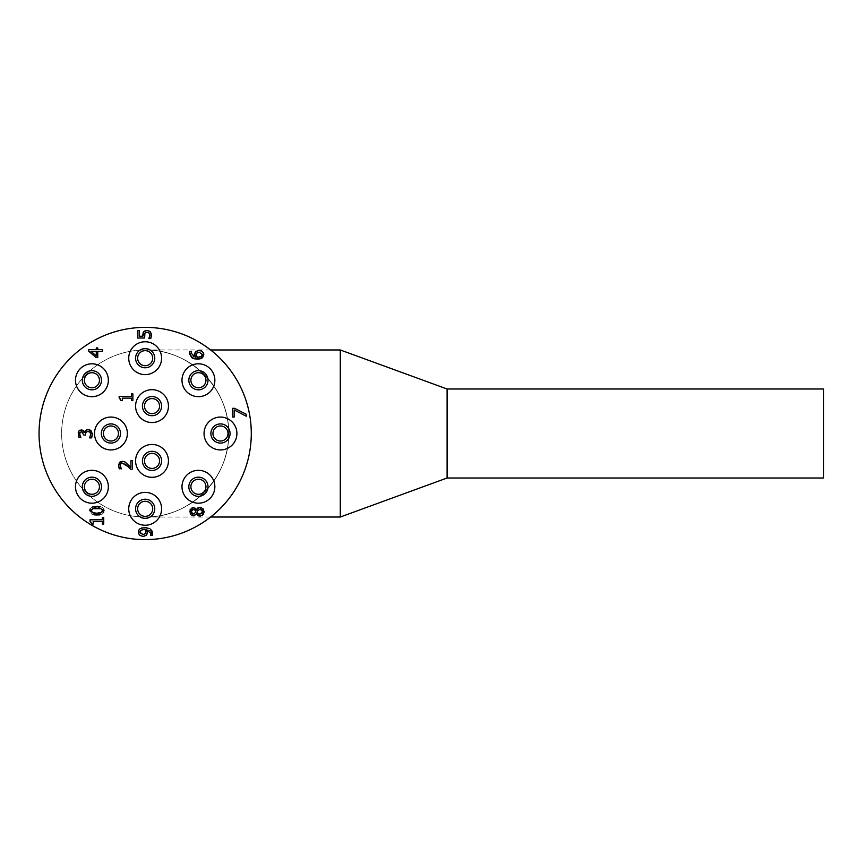 <?xml version="1.0" encoding="UTF-8"?>
<svg xmlns="http://www.w3.org/2000/svg" width="867" height="867" viewBox="0 0 867 867"><rect width="100%" height="100%" fill="white"/><g stroke="black" fill="none" stroke-linecap="round" stroke-linejoin="round"><path stroke-width="0.65" stroke-dasharray="4.33 3.25" d="M230.069 433.5A9.58 9.58 0 0 1 215.688 441.802A9.58 9.58 0 0 1 215.688 425.198A9.58 9.58 0 0 1 230.069 433.5M208.004 486.755A9.58 9.58 0 0 1 193.634 495.057A9.58 9.58 0 0 1 193.634 478.454A9.58 9.58 0 0 1 208.004 486.755M161.598 460.886A9.58 9.58 0 0 1 147.227 469.188A9.58 9.58 0 0 1 147.227 452.585A9.58 9.58 0 0 1 161.598 460.886M154.76 508.81A9.58 9.58 0 0 1 140.378 517.111A9.58 9.58 0 0 1 140.378 500.508A9.58 9.58 0 0 1 154.76 508.81M101.504 486.755A9.58 9.58 0 0 1 87.123 495.057A9.58 9.58 0 0 1 87.123 478.454A9.58 9.58 0 0 1 101.504 486.755M120.524 433.5A9.58 9.58 0 0 1 106.142 441.802A9.58 9.58 0 0 1 106.142 425.198A9.58 9.58 0 0 1 120.524 433.5M161.598 406.114A9.58 9.58 0 0 1 147.227 414.415A9.58 9.58 0 0 1 147.227 397.812A9.58 9.58 0 0 1 161.598 406.114M208.004 380.245A9.58 9.58 0 0 1 193.634 388.546A9.58 9.58 0 0 1 193.634 371.943A9.58 9.58 0 0 1 208.004 380.245M154.76 358.19A9.58 9.58 0 0 1 140.378 366.492A9.58 9.58 0 0 1 140.378 349.889A9.58 9.58 0 0 1 154.76 358.19M101.504 380.245A9.58 9.58 0 0 1 87.123 388.546A9.58 9.58 0 0 1 87.123 371.943A9.58 9.58 0 0 1 101.504 380.245M102.523 510.706L101.081 508.68L96.909 508.192M99.326 513.134L101.049 512.755M91.664 511.963L96.92 513.221M93.333 508.495L91.664 509.449M91.36 510.132L91.306 510.706M103.606 512.646L102.284 514.023L99.51 514.922M100.67 506.729L101.981 507.217M102.339 507.412L103.769 509.102M90.07 509.092L92.238 507.054M94.275 514.911L91.501 514.012L89.778 510.706M130.939 467.432L130.939 460.713L132.532 460.713L132.532 469.155L130.592 469.155M119.147 468.343L118.877 467.486M124.534 463.715L122.41 463.141L120.686 463.812L120.134 465.492L121.326 468.863L119.375 468.863M120.686 463.812L120.134 465.492L120.686 463.812L120.134 465.492L120.686 463.812L122.41 463.141L121.662 463.227M125.303 464.203L124.599 463.747M129.692 468.202L128.316 466.814M120.751 398.712L119.147 397.79L119.147 396.371L131.491 396.371L131.491 393.932L132.889 393.932L132.889 400.619L131.491 400.619L131.491 398.126L122.312 398.126L122.312 400.619L121.055 400.619L120.762 398.733M86.635 431.647L85.389 435.093L83.861 435.093L83.275 432.47L81.563 431.701L80.078 432.416L79.656 434.085L80.859 437.51L78.919 437.51M80.089 436.047L80.598 437.011M80.078 432.416L79.656 434.085L80.078 432.416L79.656 434.085L80.078 432.416L79.656 434.085L80.078 432.416L81.563 431.701M85.876 432.254L85.497 433.132M88.965 431.582L86.743 431.603M91.501 437.889L89.561 437.889L90.753 434.259L89.984 432.189M92.086 436.188L91.935 436.773M91.1 430.801L92.021 432.221M92.086 432.416L92.292 433.327M85.67 430.325L86.895 429.685M84.446 432.362L85.465 430.52M83.46 430.661L84.164 431.582M80.024 430.086L81.379 429.837M78.258 432.308L78.832 431.083M78.659 436.946L78.333 435.884M95.836 357.356L88.781 351.233L88.781 349.542L96.291 349.542L96.291 347.905L97.765 347.905L97.765 349.542L102.469 349.542L102.469 351.308L97.765 351.308L97.765 357.356L95.836 357.356M96.291 351.308L90.948 351.308L96.291 355.914L96.291 351.308M150.663 332.126L151.183 333.047M151.259 333.253L151.443 333.914M147.672 330.457L148.701 330.706M148.745 330.717L149.774 331.259M145.233 330.63L145.992 330.468M142.773 334.196L142.903 333.296M144.388 334.25L144.626 338L137.571 338L137.571 330.479L139.175 330.479L139.175 336.233L142.827 336.233M147.986 332.397L144.919 333.047L144.431 334.012M146.902 332.267L146.024 332.364M145.699 332.473L144.919 333.047M150.771 338.563L148.831 338.563L149.958 334.944L148.17 332.451M149.558 336.949L149.091 338M234.166 417.027L232.551 417.027L232.551 408.335L234.61 408.335L246.25 414.263L246.25 416.214L234.166 409.95L234.166 417.027M199.735 357.128L201.534 356.294L202.304 354.581L201.512 352.793L198.066 352.24M202.304 354.581L202.044 355.687M197.925 357.291L199.497 357.171M197.784 352.327L196.3 354.82L197.058 357.258M196.766 353.064L196.3 354.82M203.474 352.902L203.68 353.519M199.876 350.311L200.743 350.506M201.014 350.604L201.567 350.853M195.931 351.341L197.058 350.615M197.318 350.517L198.164 350.322M194.793 353.812L194.88 353.205M189.743 351.482L189.559 353.042L189.743 351.482L189.559 353.042L189.743 351.482L189.559 353.042L189.743 351.482L191.509 351.482L191.152 353.281L192.311 356.034L195.736 357.258M191.683 357.583L190.155 355.752M190.079 355.6L189.667 354.213M196.148 359.09L195.097 358.96M194.295 358.786L192.777 358.244M201.621 358.299L200.147 358.851M190.111 509.753L190.74 508.745M190.74 508.734L192.106 507.791M191.91 515.529L190.827 514.705M190.816 514.695L190.306 513.968M195.834 514.695L195.238 515.28M195.14 515.356L194.175 515.767M198.521 515.854L197.969 515.562M202.249 510.078L200.125 509.113L198.651 509.558M198.554 509.644L197.774 510.739M191.325 510.62L191.13 511.736L193.178 514.001L195.173 512.69L196.018 510.75L193.265 509.395L191.509 510.305M202.921 514.965L200.006 516.147M204.038 512.462L203.886 513.21M203.788 513.535L203.279 514.532M201.252 507.433L202.889 508.495M197.015 508.81L197.622 508.073M193.97 507.683L195.064 508.138M202.531 512.69L202.434 510.37M198.185 513.903L201.729 513.708M194.587 513.448L195.173 512.69M91.631 522.183L90.016 521.219L90.016 519.799L102.349 519.799L102.349 517.371L103.747 517.371L103.747 524.047L102.349 524.047L102.349 521.566L93.181 521.566L93.181 524.047L91.924 524.047L91.718 522.422M152.559 533.704L152.375 535.253L150.609 535.253L150.977 533.454L149.785 530.637L146.404 529.466M152.083 531.135L152.289 531.699M146.794 527.732L147.477 527.862M147.845 527.949L149.482 528.534M139.999 528.686L141.527 527.949M138.373 531.363L138.536 530.669M138.644 530.376L139.186 529.455M145.363 529.954L142.524 529.542L140.595 530.376L139.825 532.1L140.606 533.888M140.833 534.05L144.128 534.44M139.229 534.744L138.677 533.79M138.666 533.758L138.373 532.761M142.231 536.38L141.603 536.261M141.115 536.099L139.825 535.34M146.371 535.167L145.125 536.066M144.789 536.185L143.965 536.38M146.696 529.921L147.065 530.691M150.609 535.167L150.977 533.454M144.204 534.419L145.363 533.649L145.689 530.853M145.363 533.649L145.84 531.904M168.447 406.114A16.43 16.43 0 0 1 143.803 420.343A16.43 16.43 0 0 1 143.803 391.884A16.43 16.43 0 0 1 168.447 406.114M168.447 460.886A16.43 16.43 0 0 1 143.803 475.116A16.43 16.43 0 0 1 143.803 446.657A16.43 16.43 0 0 1 168.447 460.886M127.373 433.5A16.43 16.43 0 0 1 102.718 447.73A16.43 16.43 0 0 1 102.718 419.27A16.43 16.43 0 0 1 127.373 433.5M108.353 380.245A16.43 16.43 0 0 1 83.698 394.474A16.43 16.43 0 0 1 83.698 366.015A16.43 16.43 0 0 1 108.353 380.245M161.598 358.19A16.43 16.43 0 0 1 136.953 372.42A16.43 16.43 0 0 1 136.953 343.961A16.43 16.43 0 0 1 161.598 358.19M214.853 380.245A16.43 16.43 0 0 1 190.209 394.474A16.43 16.43 0 0 1 190.209 366.015A16.43 16.43 0 0 1 214.853 380.245M236.908 433.5A16.43 16.43 0 0 1 212.263 447.73A16.43 16.43 0 0 1 212.263 419.27A16.43 16.43 0 0 1 236.908 433.5M214.853 486.755A16.43 16.43 0 0 1 190.209 500.985A16.43 16.43 0 0 1 190.209 472.526A16.43 16.43 0 0 1 214.853 486.755M161.598 508.81A16.43 16.43 0 0 1 136.953 523.039A16.43 16.43 0 0 1 136.953 494.58A16.43 16.43 0 0 1 161.598 508.81M108.353 486.755A16.43 16.43 0 0 1 83.698 500.985A16.43 16.43 0 0 1 83.698 472.526A16.43 16.43 0 0 1 108.353 486.755M251.289 433.5A106.121 106.121 0 0 1 92.108 525.402A106.121 106.121 0 0 1 92.108 341.598A106.121 106.121 0 0 1 251.289 433.5M228.693 433.5A83.525 83.525 0 0 1 103.411 505.84A83.525 83.525 0 0 1 103.411 361.16A83.525 83.525 0 0 1 228.693 433.5C229.636 478.15 189.819 517.957 145.168 517.025C189.819 517.957 229.636 478.15 228.693 433.5C229.636 388.85 189.819 349.043 145.168 349.975C189.819 349.043 229.636 388.85 228.693 433.5A83.525 83.525 0 0 1 103.411 505.84A83.525 83.525 0 0 1 103.411 361.16A83.525 83.525 0 0 1 228.693 433.5M823.65 389.001L823.65 477.999M447.101 389.001L447.101 477.999M340.298 349.975L340.298 517.025M145.168 349.975L210.627 349.975M145.168 517.025L210.627 517.025"/><path stroke-width="1.3" d="M228.01 433.5A7.532 7.532 0 0 1 216.717 440.024A7.532 7.532 0 0 1 216.717 426.976A7.532 7.532 0 0 1 228.01 433.5M230.069 433.5A9.58 9.58 0 0 0 215.688 425.198A9.58 9.58 0 0 0 215.688 441.802A9.58 9.58 0 0 0 230.069 433.5M205.956 486.755A7.532 7.532 0 0 1 194.663 493.28A7.532 7.532 0 0 1 194.663 480.231A7.532 7.532 0 0 1 205.956 486.755M208.004 486.755A9.58 9.58 0 0 0 193.634 478.454A9.58 9.58 0 0 0 193.634 495.057A9.58 9.58 0 0 0 208.004 486.755M159.55 460.886A7.532 7.532 0 0 1 148.257 467.411A7.532 7.532 0 0 1 148.257 454.362A7.532 7.532 0 0 1 159.55 460.886M161.598 460.886A9.58 9.58 0 0 0 147.227 452.585A9.58 9.58 0 0 0 147.227 469.188A9.58 9.58 0 0 0 161.598 460.886M152.7 508.81A7.532 7.532 0 0 1 141.408 515.334A7.532 7.532 0 0 1 141.408 502.286A7.532 7.532 0 0 1 152.7 508.81M154.76 508.81A9.58 9.58 0 0 0 140.378 500.508A9.58 9.58 0 0 0 140.378 517.111A9.58 9.58 0 0 0 154.76 508.81M99.445 486.755A7.532 7.532 0 0 1 88.152 493.28A7.532 7.532 0 0 1 88.152 480.231A7.532 7.532 0 0 1 99.445 486.755M101.504 486.755A9.58 9.58 0 0 0 87.123 478.454A9.58 9.58 0 0 0 87.123 495.057A9.58 9.58 0 0 0 101.504 486.755M118.465 433.5A7.532 7.532 0 0 1 107.172 440.024A7.532 7.532 0 0 1 107.172 426.976A7.532 7.532 0 0 1 118.465 433.5M120.524 433.5A9.58 9.58 0 0 0 106.142 425.198A9.58 9.58 0 0 0 106.142 441.802A9.58 9.58 0 0 0 120.524 433.5M159.55 406.114A7.532 7.532 0 0 1 148.257 412.638A7.532 7.532 0 0 1 148.257 399.589A7.532 7.532 0 0 1 159.55 406.114M161.598 406.114A9.58 9.58 0 0 0 147.227 397.812A9.58 9.58 0 0 0 147.227 414.415A9.58 9.58 0 0 0 161.598 406.114M205.956 380.245A7.532 7.532 0 0 1 194.663 386.769A7.532 7.532 0 0 1 194.663 373.72A7.532 7.532 0 0 1 205.956 380.245M208.004 380.245A9.58 9.58 0 0 0 193.634 371.943A9.58 9.58 0 0 0 193.634 388.546A9.58 9.58 0 0 0 208.004 380.245M152.7 358.19A7.532 7.532 0 0 1 141.408 364.714A7.532 7.532 0 0 1 141.408 351.666A7.532 7.532 0 0 1 152.7 358.19M154.76 358.19A9.58 9.58 0 0 0 140.378 349.889A9.58 9.58 0 0 0 140.378 366.492A9.58 9.58 0 0 0 154.76 358.19M99.445 380.245A7.532 7.532 0 0 1 88.152 386.769A7.532 7.532 0 0 1 88.152 373.72A7.532 7.532 0 0 1 99.445 380.245M101.504 380.245A9.58 9.58 0 0 0 87.123 371.943A9.58 9.58 0 0 0 87.123 388.546A9.58 9.58 0 0 0 101.504 380.245M102.241 511.844L102.523 510.706L101.081 508.68L92.726 508.691L91.306 510.706L92.747 512.744L96.92 513.221L101.851 512.289M96.92 513.221L99.326 513.134M91.306 510.706L91.664 511.963M91.664 509.449L91.36 510.132M96.909 508.192L94.46 508.311M94.373 508.311L93.333 508.495M103.769 509.102L103.606 512.646M99.51 514.922L94.275 514.911M92.238 507.054L96.909 506.328L100.67 506.729M89.778 510.706L96.909 506.328L104.04 510.706L96.92 515.085L89.778 510.706L90.07 509.092M101.049 512.755L102.523 510.706M119.787 462.144L122.312 461.277L125.054 461.981L130.939 467.432L130.939 460.713L132.532 460.713L132.532 469.155L130.592 469.155L129.692 468.202M118.877 467.486L118.551 465.362L119.559 462.36M128.316 466.814L122.41 463.141L120.686 463.812L120.134 465.492L121.326 468.863L119.147 468.343M120.686 463.812L120.134 465.492L120.686 463.812L120.134 465.492L120.686 463.812L122.41 463.141L120.686 463.812M130.592 469.155L125.303 464.203M119.375 468.863L118.551 465.362L122.312 461.277L125.054 461.981L130.939 467.432M120.567 467.432L121.326 468.765M121.055 400.619L119.147 397.79L119.147 396.371L131.491 396.371L131.491 393.932L132.889 393.932L132.889 400.619L131.491 400.619L131.491 398.126L122.312 398.126L122.312 400.619L121.055 400.619M79.872 435.418L80.859 437.51L78.659 436.946M91.935 436.773L91.501 437.889L89.561 437.889L90.753 434.259L89.984 432.189L87.86 431.43L85.876 432.254L85.389 435.093L83.861 435.093L81.563 431.701L80.078 432.416L79.731 434.855M81.563 431.701L80.078 432.416L79.656 434.085L80.859 437.401M80.078 432.416L79.656 434.085M89.984 432.189L88.965 431.582M92.292 433.327L92.086 436.188M90.125 430.086L92.346 434.15L91.501 437.889M86.895 429.685L89.691 429.88M85.172 430.866L85.67 430.325M78.333 435.884L78.843 431.051L81.379 429.837L83.308 430.531M78.843 431.051L79.786 430.205M78.919 437.51L78.258 432.308M81.379 429.837L84.446 432.362M84.576 432.362L85.465 430.52L87.99 429.566L91.078 430.78M95.836 357.356L88.781 351.233L88.781 349.542L96.291 349.542L96.291 347.905L97.765 347.905L97.765 349.542L102.469 349.542L102.469 351.308L97.765 351.308L97.765 357.356L95.836 357.356M96.291 351.308L90.948 351.308L96.291 355.914L96.291 351.308M149.774 331.259L150.663 332.126M151.443 333.914L150.771 338.563L148.831 338.563L149.958 334.944L149.124 332.971L146.902 332.267L144.919 333.047L144.626 338L137.571 338L137.571 330.479L139.175 330.479L139.175 336.233L142.827 336.233L142.773 334.196M145.992 330.468L147.672 330.457M142.968 333.036L144.399 331.053M142.827 336.233L143.608 331.812L146.913 330.403L150.208 331.617L151.552 334.976L150.771 338.563M148.831 338.433L149.558 336.949M144.919 333.047L144.29 335.291M234.166 417.027L232.551 417.027L232.551 408.335L234.61 408.335L246.25 414.263L246.25 416.214L234.166 409.95L234.166 417.027M196.657 356.489L197.925 357.291L201.534 356.294L202.304 354.581L199.15 352.121L196.766 353.064L196.397 355.719M201.534 356.294L202.304 354.581L201.534 356.294M196.3 354.82L196.766 353.064L196.3 354.82L196.766 353.064L196.3 354.82L197.058 357.258L197.925 357.291M201.567 350.853L203.474 352.902M203.68 353.519L202.575 357.616L201.621 358.299M198.164 350.322L199.876 350.311M194.956 352.923L195.931 351.341M194.956 355.708L194.793 353.812M189.667 354.213L189.743 351.482L191.509 351.482L191.152 353.281L195.736 357.258L195.032 355.925M191.509 351.558L191.152 353.281L191.509 351.558M192.777 358.244L191.791 357.67L189.57 352.685M189.559 353.042L189.7 351.623M200.147 358.851L197.524 359.144L191.683 357.583M195.736 357.258L194.772 354.419L195.574 351.764L199.063 350.257L202.51 351.536L203.81 354.592L202.575 357.616L196.148 359.09M195.097 358.96L194.295 358.786M190.306 513.968L190.111 509.753M192.106 507.791L193.97 507.683M194.175 515.767L193.395 515.843L189.775 511.736L193.243 507.607L196.473 509.677L197.015 508.81M197.969 515.562L196.473 513.849L193.395 515.843L191.91 515.529M196.419 513.849L195.834 514.695M200.288 516.147L198.521 515.854M203.279 514.532L200.006 516.147L196.473 513.849M200.125 509.113L197.774 510.739L196.928 512.744L199.865 514.294L202.715 511.66L200.125 509.113M197.774 510.739L196.928 512.744M193.265 509.395L191.13 511.736L193.178 514.001L195.173 512.69L196.018 510.75L193.265 509.395M202.889 508.495L204.081 511.671L202.445 515.377M197.622 508.073L199.941 507.228L204.038 512.462M196.527 509.677L199.941 507.228L201.252 507.433M195.064 508.138L196.473 509.677M201.729 513.708L202.531 512.69M196.972 512.809L198.185 513.903M90.016 521.219L90.016 519.799L102.349 519.799L102.349 517.371L103.747 517.371L103.747 524.047L102.349 524.047L102.349 521.566L93.181 521.566L93.181 524.047L91.924 524.047L90.016 521.219M152.289 531.699L152.375 535.253L150.609 535.253L150.977 533.454L146.696 529.921M152.44 534.972L150.37 529.076L152.083 531.135M141.527 527.949L146.794 527.732M149.482 528.534L144.626 527.559L139.999 528.686M138.373 532.761L138.373 531.363M139.186 529.455L138.319 532.089L139.229 534.744M144.215 529.412L140.595 530.376L139.825 532.1L142.968 534.581L145.363 533.649L145.84 531.904L145.082 529.444L144.215 529.412M143.965 536.38L142.231 536.38M139.825 535.34L143.055 536.445L146.371 535.167M147.065 530.691L147.26 533.368M147.195 533.693L146.545 534.95L147.357 532.316L146.404 529.466M150.609 535.167L150.977 533.454M145.363 533.649L145.84 531.904L145.082 529.444M251.289 433.5A106.121 106.121 0 0 1 92.108 525.402A106.121 106.121 0 0 1 92.108 341.598A106.121 106.121 0 0 1 251.289 433.5M168.447 406.114A16.43 16.43 0 0 0 143.803 391.884A16.43 16.43 0 0 0 143.803 420.343A16.43 16.43 0 0 0 168.447 406.114M168.447 460.886A16.43 16.43 0 0 0 143.803 446.657A16.43 16.43 0 0 0 143.803 475.116A16.43 16.43 0 0 0 168.447 460.886M127.373 433.5A16.43 16.43 0 0 0 102.718 419.27A16.43 16.43 0 0 0 102.718 447.73A16.43 16.43 0 0 0 127.373 433.5M108.353 486.755A16.43 16.43 0 0 0 83.698 472.526A16.43 16.43 0 0 0 83.698 500.985A16.43 16.43 0 0 0 108.353 486.755M161.598 508.81A16.43 16.43 0 0 0 136.953 494.58A16.43 16.43 0 0 0 136.953 523.039A16.43 16.43 0 0 0 161.598 508.81M214.853 486.755A16.43 16.43 0 0 0 190.209 472.526A16.43 16.43 0 0 0 190.209 500.985A16.43 16.43 0 0 0 214.853 486.755M236.908 433.5A16.43 16.43 0 0 0 212.263 419.27A16.43 16.43 0 0 0 212.263 447.73A16.43 16.43 0 0 0 236.908 433.5M214.853 380.245A16.43 16.43 0 0 0 190.209 366.015A16.43 16.43 0 0 0 190.209 394.474A16.43 16.43 0 0 0 214.853 380.245M161.598 358.19A16.43 16.43 0 0 0 136.953 343.961A16.43 16.43 0 0 0 136.953 372.42A16.43 16.43 0 0 0 161.598 358.19M108.353 380.245A16.43 16.43 0 0 0 83.698 366.015A16.43 16.43 0 0 0 83.698 394.474A16.43 16.43 0 0 0 108.353 380.245M447.101 477.999L823.65 477.999L823.65 389.001L447.101 389.001L340.298 349.975L340.298 517.025L447.101 477.999L447.101 389.001M210.627 349.975L340.298 349.975M210.627 517.025L340.298 517.025"/></g></svg>

